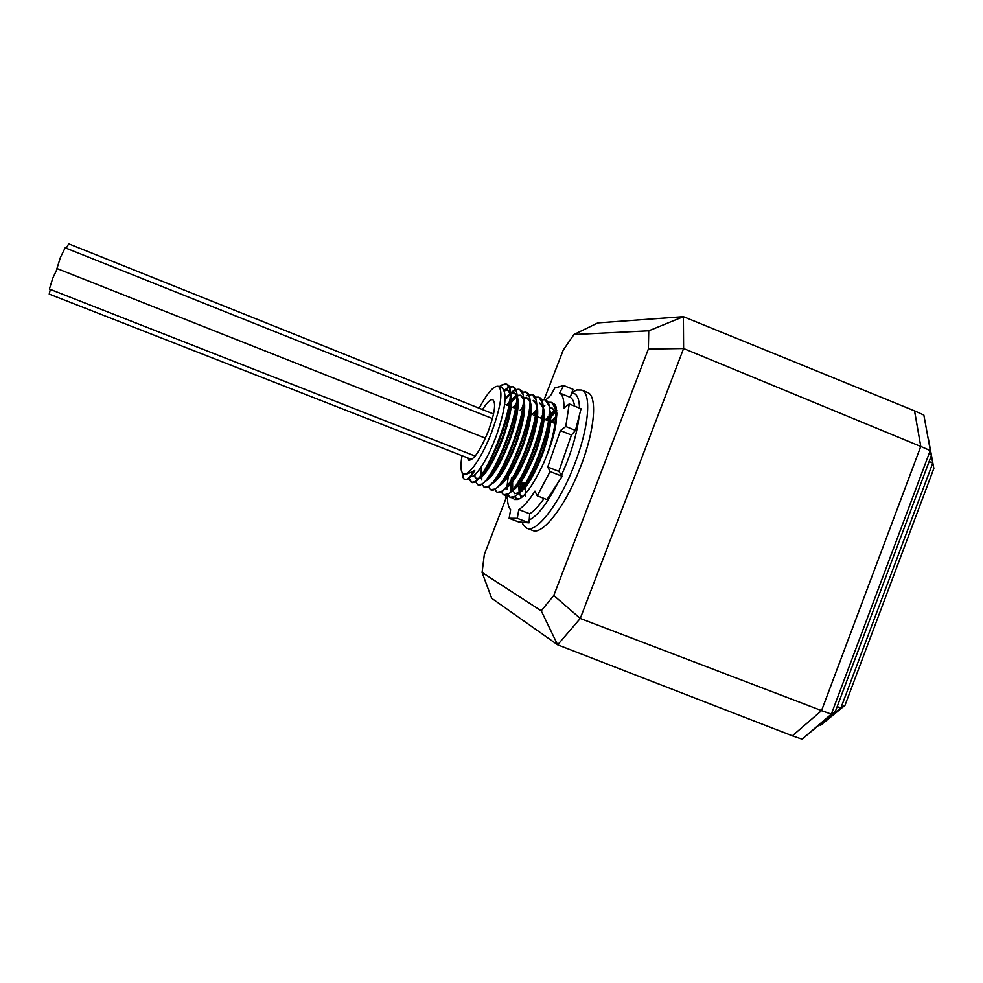 <?xml version="1.0" encoding="UTF-8"?>
<svg xmlns="http://www.w3.org/2000/svg" width="983" height="983" viewBox="0 0 983 983"><rect width="100%" height="100%" fill="white"/><g stroke="black" fill="none" stroke-linecap="round" stroke-linejoin="round"><path stroke-width="1.47" d="M523.017 487.777L523.632 482.85M548.219 420.896L549.952 418.488M550.763 417.406L555.432 412.074M521.813 489.387L522.501 482.395M548.735 419.225L549.976 417.615M550.763 416.632L555.321 411.766M551.008 402.268L555.186 404.603L556.882 413.278L555.96 423.747C551.918 452.487 528.78 497.644 517.513 499.499L514.465 499.487L512.241 497.447M510.669 518.262L517.291 518.336L529.051 522.858L518.483 521.899L509.133 518.311L510.669 518.262M537.234 495.801L550.099 471.545L547.74 467.011L558.848 471.398L562.178 476.313L546.953 499.585L537.234 495.801L534.961 491.168C528.952 500.531 523.57 506.663 518.815 509.563L517.291 518.336M558.848 471.398L571.455 435.039L560.421 430.603L547.74 467.011M560.421 430.603L565.766 426.499L569.231 403.927L581.064 408.744L575.46 430.419L571.455 435.039M574.539 406.09C573.9 401.445 572.462 398.52 570.226 397.341L573.028 389.317L563.726 385.508L559.585 392.991C562.681 394.687 564.131 399.712 563.947 408.068L569.231 403.927M563.726 385.508L554.83 387.941L550.75 395.289L545.626 400.093M540.539 417.959L542.321 415.588M542.862 414.887L543.501 414.101M542.26 416.141L540.822 418.07M519.737 491.205L520.744 482.297M521.125 481.83L520.044 490.849M510.619 491.095L510.705 484.263M511.037 481.043L511.504 477.861M535.968 416.214L536.865 414.924M543.316 407.023L544.815 405.61M514.539 496.513L516.505 498.541L519.282 498.639L517.513 499.499M529.051 522.858L529.665 513.765C533.929 511.258 538.721 506.147 544.041 498.455M570.226 397.341L559.585 392.991M518.815 509.563L529.665 513.765M509.133 518.311L510.632 509.698C508.223 507.167 507.191 502.104 507.523 494.547M555.112 411.25L550.713 415.207M548.944 417.111L546.376 420.196M555.444 410.575L556.231 410.292M505.827 494.941L505.495 497.275L506.712 494.67M575.46 430.419L565.766 426.499M550.099 471.545L562.178 476.313M505.495 497.275L507.461 498.037M555.186 411.41L550.75 415.944M549.976 416.853L547.15 420.491M521.592 496.562L520.695 496.01M556.55 408.879L554.879 407.564M546.867 420.38L548.895 417.714M550.726 415.514L553.773 412.319M57.284 268.666L52.787 278.164L49.396 289.051L475.158 456.075M493.552 413.978L68.724 243.833L66.217 248.22M572.942 391.799L576.849 389.993L581.666 390.079C591.741 393.114 589.026 427.31 574.625 464.185C559.917 503.149 536.681 533.302 526.827 528.227L523.263 524.983L522.034 522.219M526.827 528.227L532.614 530.439C542.616 535.575 565.962 505.508 580.658 466.581C595.034 429.743 597.603 395.522 587.404 392.426L581.666 390.079M579.073 416.436C577.635 429.546 573.703 444.574 567.277 461.519L561.465 475.354M557.779 483.034C547.113 503.64 537.541 516.001 529.075 520.105M524.406 485.799L524.517 484.791M525.45 483.599L525.143 486.339M479.151 408.203C487.408 392.819 493.81 385.52 498.369 386.282C503.308 390.816 501.047 406.176 491.598 432.373C482.272 456.837 468.719 476.583 463.607 473.855C460.683 472.319 460.167 466.286 462.059 455.719M463.607 473.855L463.804 473.929C465.795 474.629 469.296 473.487 474.31 470.488L470.365 476.792M470.648 476.546C475.563 478.18 488.256 458.496 496.808 434.449C505.692 408.056 507.375 392.475 501.871 387.707L498.369 386.282M504.119 390.276L507.535 390.005L510.3 394.023C512.008 402.956 509.452 417.197 502.657 436.771C494.08 459.184 486.18 472.97 478.954 478.143L475.993 478.66L473.966 475.428M474.986 476.644L476.399 478.782M477.861 479.114C485.037 476.534 493.564 462.526 503.468 437.091C512.327 410.734 513.937 395.141 508.309 390.325L507.535 390.005M517.033 397.636C518.36 406.851 515.792 420.785 509.305 439.413C500.986 461.187 493.196 474.85 485.909 480.417M480.183 476.853L480.109 476.19M481.547 466.495L480.847 476.03M484.828 481.559C492.151 478.254 500.58 464.308 510.103 439.733C517.525 418.156 519.81 403.313 516.947 395.203M523.386 399.651C525.069 408.744 522.587 422.874 515.928 442.043C507.523 464.037 499.622 477.713 492.237 483.058L491.34 483.513M491.045 484.127C498.455 481.277 507.019 467.355 516.739 442.362C524.074 421.007 526.335 406.212 523.484 397.98M530.107 403.411C531.373 412.799 528.854 426.548 522.538 444.672C514.465 465.893 506.712 479.409 499.303 485.221M498.062 486.524C505.606 482.911 514.035 469.063 523.349 444.992C530.611 423.857 532.835 409.1 530.009 400.745M536.632 406.311C537.861 415.76 535.366 429.424 529.149 447.29C520.904 468.879 513.015 482.432 505.483 487.937L504.611 488.404M504.193 489.104C511.824 485.983 520.412 472.159 529.948 447.609C537.136 426.683 539.323 411.988 536.534 403.522M543.144 409.211C544.336 418.721 541.866 432.287 535.735 449.907C527.871 470.574 520.179 483.943 512.659 489.989M511.246 491.451C518.987 487.543 527.416 473.806 536.534 450.226C543.636 429.522 545.811 414.875 543.034 406.286M549.644 412.11C550.799 421.67 548.354 435.137 542.297 452.524C534.224 473.695 526.36 487.113 518.692 492.79L514.588 493.663M512.106 489.927L511.725 483.046M512.069 479.471L512.229 478.316M512.598 481.94L512.684 489.276M512.966 490.615L514.994 493.785M517.304 494.056C525.155 490.677 533.744 476.939 543.095 452.844C550.136 432.336 552.274 417.75 549.522 409.063M522.673 496.292L520.978 496.145L518.766 493.503M518.238 482.678L518.483 480.736M519.233 481.043L518.95 483.353M518.815 484.877L519.147 492.483M519.331 493.183L521.383 496.268M507.916 390.19L504.328 390.853M510.582 392.831L513.974 392.61L516.53 395.78M516.431 394.33L513.974 392.61M514.355 392.795L510.804 393.397M510.214 393.704L505.127 398.004M506.712 405.033L510.902 400.02M511.688 399.221L516.468 395.621M517.033 395.387L520.388 395.215L523.079 398.594M522.968 397.058L520.388 395.215M520.769 395.399L517.255 395.928M510.877 401.187L507.486 405.328M513.065 407.466L517.439 402.317M523.484 397.931L526.802 397.808L529.616 401.408M529.493 399.798L526.802 397.82M527.183 397.992L523.706 398.471M517.439 403.435L513.839 407.761M522.845 405.795L523.964 404.64M533.191 400.4L536.128 404.222M536.005 402.526L533.978 400.72M523.976 405.709L520.179 410.181M539.581 402.993L542.641 407.036M542.493 405.254L540.355 403.313M530.488 407.994L529.333 409.223M532.061 414.728L536.03 410.194M549.423 408.019L552.299 408.154L555.616 412.651M556.132 415.01L556.439 420.294M556.857 414.986L552.299 408.154M552.679 408.326L549.472 408.535M543.476 412.614L542.505 413.573M549.116 414.666L549.866 413.99M550.566 413.413L554.904 410.808M555.444 410.636L556.747 410.427M555.137 411.324L550.652 414.285M549.055 415.772L545.43 419.827M482.555 409.567C487.003 402.403 490.419 399.123 492.815 399.725C496.243 402.87 494.695 413.499 488.146 431.611C480.257 450.558 473.794 460.105 468.78 460.253L467.208 457.734M920.764 446.454L914.583 410.869L683.394 316.673L683.603 348.535L648.387 349.014L553.785 595.489L580.265 618.454L821.542 710.586L920.764 446.454L683.603 348.535L580.265 618.454L557.644 644.823L792.224 735.775M792.359 735.849L802.042 739.167L831.323 714.137L821.555 710.611L792.359 735.825L821.555 710.611L920.776 446.429L914.522 410.833M553.785 595.489L541.228 610.824L557.644 644.823L491.684 598.291L482.088 572.475L484.336 554.473L506.306 497.582M544.152 399.54L563.222 350.145L573.925 334.527L597.811 322.903L683.394 316.673L648.743 330.816L648.387 349.014M556.427 420.417L555.764 421.547M555.174 422.555L554.695 423.378M573.925 334.527L648.743 330.816M541.228 610.824L482.088 572.475M571.75 392.979C576.652 392.991 579.233 398.029 579.491 408.105M525.377 495.948L525.807 486.806M551.856 422.285L555.579 418.033M550.947 421.94L555.628 416.927M551.721 441.564C555.714 426.929 556.98 415.907 555.506 408.473L551.66 402.526L547.936 402.551M537.001 411.742L536.288 412.639M535.723 413.364L534.138 415.514M508.26 476.522L507.031 486.413M506.995 487.765L507.019 489.288M507.769 494.179L510.251 497.312L514.809 496.341C529.186 489.362 554.781 424.14 549.018 405.635L545.074 399.86M530.476 409.604L529.075 411.422M503.628 494.732L508.174 493.933C522.391 487.224 548.342 421.056 542.518 402.797L538.709 397.267M523.927 407.49L522.403 409.542M494.572 479.704L494.498 480.564M497.201 492.25L501.539 491.512C515.571 485.074 541.903 417.947 535.993 399.958L532.319 394.674M517.353 405.401L515.252 408.301M521.85 392.205L525.696 391.971C543.107 395.535 503.615 498.307 490.542 489.669L494.891 489.079C508.752 482.923 535.44 414.838 529.468 397.12L526.138 392.156L521.973 392.524M516.714 396.358L511.639 402.158M510.755 403.337L508.936 405.893M482.1 473.585L481.989 474.556M481.793 476.927L481.731 479.95M484.324 487.249L488.232 486.646C501.895 480.773 528.965 411.717 522.931 394.281L519.724 389.551C517.722 388.764 515.104 389.723 511.897 392.438M510.275 393.937L505.041 400.056M504.734 390.042L507.719 387.757L512.843 386.749C529.726 390.091 490.148 493.097 477.627 484.668L481.559 484.201C495.039 478.61 522.477 408.584 516.382 391.431L513.298 386.933C511.332 386.172 508.776 387.13 505.631 389.821M469.21 477.996L471.607 482.334L474.887 481.744C488.158 476.448 515.964 405.451 509.808 388.592L506.859 384.316C505.029 383.603 502.657 384.439 499.745 386.847M555.579 417.984L551.709 422.235M463.018 473.523L463.62 478.66L464.652 479.63L462.772 477.246L462.157 472.553M499.303 386.663L501.502 385.066L506.405 384.132C523.005 387.351 483.39 490.492 471.152 482.149L468.854 478.328M477.627 484.668L475.367 481.326M474.924 476.448L474.986 474.605M505.09 399.245L509.341 394.257M510.976 392.684L513.912 390.435L519.282 389.366C536.423 392.807 496.882 495.715 484.091 487.175L481.83 484.041M481.277 478.746L481.314 477.345M481.461 475.256L481.547 474.334M508.494 405.721L509.096 404.861M509.722 403.976L510.804 402.502M511.676 401.371L515.485 396.972M490.542 489.669L488.244 486.634L492.237 483.058M526.249 395.793L532.098 394.576C549.767 398.25 510.324 500.912 496.98 492.164L494.658 489.215M534.998 397.193L538.487 397.169C556.427 400.953 517.021 503.505 503.394 494.658L501.06 491.783M541.105 399.835L544.852 399.762C563.062 403.657 523.693 506.085 509.808 497.14L507.449 494.351M533.695 415.342L535.821 412.504M536.362 411.816L537.001 411.029M547.789 402.28L551.217 402.342C559.413 404.689 555.69 434.842 543.746 462.956M555.198 404.627L556.267 407.441M474.31 470.488C470.083 477.222 466.864 480.282 464.652 479.63L467.466 479.36C469.53 478.094 471.975 475.194 474.777 470.673M492.446 418.574L65.173 247.802L60.405 257.435L56.953 268.531L485.418 438.185M914.608 410.845L923.86 415.059L931.294 455.793L835.317 711.569L831.323 714.137L930.237 450.57L920.776 446.429M802.042 739.167L835.317 711.569M923.86 415.059L931.294 455.793M837.184 706.605L840.883 707.981L820.559 725.331L819.613 724.987M928.149 438.295L932.769 463.067L929.144 461.531M840.883 707.981L932.769 463.067L933.85 468.424L844.987 705.352L840.883 707.981M820.559 725.331L844.987 705.352M933.85 468.424L928.321 438.369M50.33 289.42L49.224 294.089L471.705 459.491M522.17 522.231L523.263 524.983M475.993 478.66L476.78 478.967M504.635 404.246L510.447 406.458M511.246 406.765L517.033 408.977M522.649 411.127L523.62 411.496M529.259 413.646L530.181 414.003M535.846 416.165L536.73 416.509M537.517 416.804L541.952 418.5M542.419 418.684L543.255 419.004M548.969 421.191L549.767 421.486M550.566 421.793L555.051 423.513M572.008 392.242L576.849 389.993M510.3 394.023L509.808 388.592M478.954 478.143L474.887 481.744M505.483 487.937L501.539 491.512M555.886 413.708L555.506 408.473M462.772 477.246L462.28 472.737M501.502 385.066L499.536 386.761M469.161 479.606L469.014 478.18M507.719 387.757L505.225 389.895M475.539 481.953L475.465 481.24M521.088 481.805L525.77 483.734"/></g></svg>
